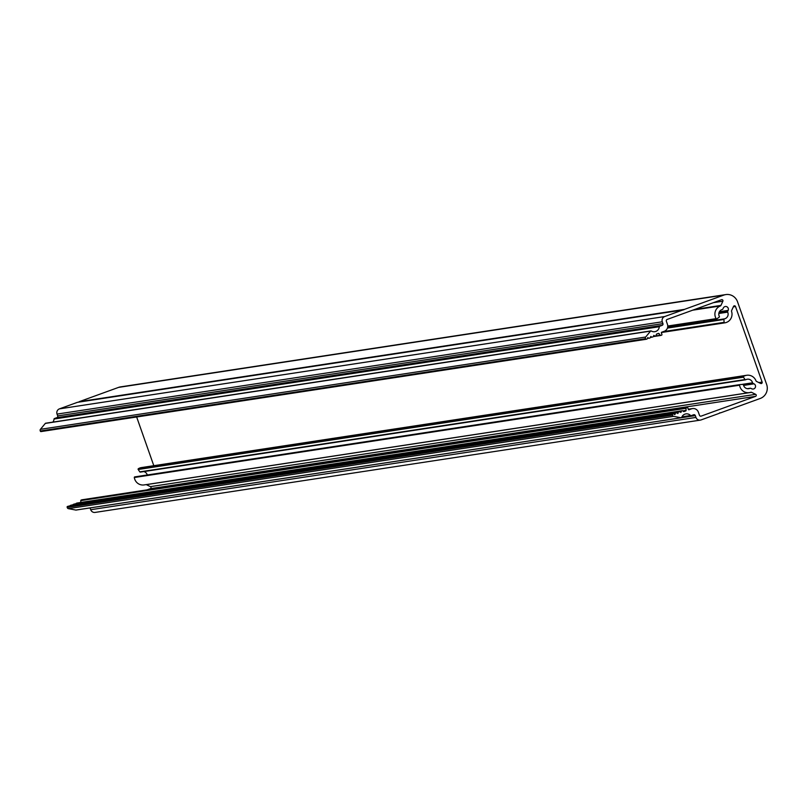 <?xml version="1.0" encoding="UTF-8"?>
<svg xmlns="http://www.w3.org/2000/svg" width="807" height="807" viewBox="0 0 807 807"><rect width="100%" height="100%" fill="white"/><g stroke="black" fill="none" stroke-linecap="round" stroke-linejoin="round"><path stroke-width="1.21" d="M672.503 415.091A0.545 0.535 -98.7 0 1 672.715 414.203L673.472 413.92A0.545 0.535 -98.7 0 1 674.006 414.021L674.854 414.586L675.166 413.598A0.545 0.535 -98.7 0 1 675.509 413.184L676.498 412.831A0.545 0.535 -98.7 0 1 677.023 412.922L677.83 413.507L678.183 412.508A0.545 0.535 -98.7 0 1 678.526 412.084L679.514 411.731A0.545 0.535 -98.7 0 1 680.039 411.832L680.896 412.397L681.199 411.409A0.545 0.535 -98.7 0 1 681.542 410.995L682.238 410.743A0.545 0.535 -98.7 0 1 682.772 410.844L683.479 411.459A0.545 0.535 81.3 0 0 684.003 411.56L685.718 410.934A0.545 0.535 81.3 0 0 686.071 410.4L686.011 408.312A0.545 0.535 -98.7 0 1 686.364 407.787L687.1 407.525A0.545 0.535 -98.7 0 1 687.786 407.858L688.331 409.401A0.545 0.535 81.3 0 0 689.017 409.744L691.528 408.826A5.488 5.346 -98.7 0 1 698.378 412.165L699.467 415.272A1.372 1.342 81.3 0 0 701.182 416.109L755.584 396.358A1.1 1.069 81.3 0 0 755.675 394.341L751.559 392.333A1.1 1.069 81.3 0 0 750.762 392.283A8.776 8.554 -98.7 0 1 739.565 385.211A0.545 0.535 -98.7 0 1 740.049 384.586L742.854 384.364A0.545 0.535 -98.7 0 1 743.429 384.808A4.802 4.681 81.3 0 0 750.046 388.288A0.827 0.807 -98.7 0 1 750.732 388.298L751.731 388.782A2.744 2.673 81.3 0 0 755.544 386.462A2.744 2.673 81.3 0 0 754 383.839L753.002 383.345A0.827 0.807 -98.7 0 1 752.558 382.8A4.802 4.681 81.3 0 0 745.759 379.734A0.545 0.535 -98.7 0 1 745.063 379.562L743.449 377.182A0.545 0.535 -98.7 0 1 743.61 376.405A8.776 8.554 -98.7 0 1 756.008 380.854A1.1 1.069 81.3 0 0 756.552 381.449L760.668 383.456A1.1 1.069 81.3 0 0 762.131 382.104L735.51 306.519A1.1 1.069 81.3 0 0 733.533 306.418L731.606 310.614A1.1 1.069 81.3 0 0 731.566 311.431A8.776 8.554 -98.7 0 1 724.777 322.85A8.776 8.554 -98.7 0 1 724.747 322.85A0.545 0.535 -98.7 0 1 724.131 322.346L723.899 319.471A0.545 0.535 -98.7 0 1 724.333 318.886A4.802 4.681 81.3 0 0 727.672 312.138A0.827 0.807 -98.7 0 1 727.672 311.431L728.146 310.402A2.744 2.673 81.3 0 0 725.311 306.509A2.744 2.673 81.3 0 0 723.304 308.042L722.83 309.071A0.827 0.807 -98.7 0 1 722.305 309.515A4.802 4.681 81.3 0 0 719.36 316.465A0.545 0.535 -98.7 0 1 719.198 317.181L716.888 318.815A0.545 0.535 -98.7 0 1 716.122 318.644A8.776 8.554 -98.7 0 1 720.369 305.964A1.1 1.069 81.3 0 0 720.954 305.409L722.88 301.213A1.1 1.069 81.3 0 0 721.549 299.71L667.147 319.451A1.372 1.342 81.3 0 0 666.34 321.196L667.439 324.303A5.488 5.346 -98.7 0 1 664.222 331.294L661.71 332.212A0.545 0.535 81.3 0 0 661.387 332.908L661.932 334.461A0.545 0.535 -98.7 0 1 661.609 335.157L660.883 335.419A0.545 0.535 -98.7 0 1 660.277 335.238L659.026 333.584A0.545 0.535 81.3 0 0 658.421 333.402L656.696 334.027A0.545 0.535 81.3 0 0 656.353 334.441L656.192 335.379A0.545 0.535 -98.7 0 1 655.849 335.793L655.153 336.045A0.545 0.535 -98.7 0 1 654.628 335.944L653.821 335.369L653.468 336.368A0.545 0.535 -98.7 0 1 653.115 336.781L652.137 337.144A0.545 0.535 -98.7 0 1 651.612 337.044L650.805 336.458L650.442 337.467A0.545 0.535 -98.7 0 1 650.099 337.881L649.121 338.234A0.545 0.535 -98.7 0 1 648.586 338.133L647.789 337.558L647.426 338.557A0.545 0.535 -98.7 0 1 647.083 338.97L646.316 339.253A0.545 0.535 -98.7 0 1 645.6 338.688A1.372 1.342 -98.7 0 1 645.681 337.023L650.573 331.102A0.545 0.535 -98.7 0 1 651.259 330.981A5.488 5.346 81.3 0 0 659.299 326.724A0.545 0.535 -98.7 0 1 659.652 326.25L662.133 325.352A1.372 1.342 81.3 0 0 662.93 323.607L662.295 321.791A4.116 4.015 -98.7 0 1 664.706 316.546L682.672 310.029A0.545 0.535 -98.7 0 1 682.984 310.009L684.235 309.555A0.545 0.535 -98.7 0 1 684.487 309.363L723.829 295.09A10.965 10.693 -98.7 0 1 737.527 301.778L742.662 316.354A0.545 0.535 -98.7 0 1 742.672 316.667L743.126 317.958A0.545 0.535 -98.7 0 1 743.318 318.21L751.761 342.198A0.545 0.535 -98.7 0 1 751.781 342.511L752.235 343.802A0.545 0.535 -98.7 0 1 752.417 344.054L760.86 368.042A0.545 0.535 -98.7 0 1 760.88 368.355L761.334 369.646A0.545 0.535 -98.7 0 1 761.515 369.899L766.65 384.475A10.965 10.693 -98.7 0 1 760.234 398.466L720.893 412.74A0.545 0.535 -98.7 0 1 720.58 412.76L719.33 413.214A0.545 0.535 -98.7 0 1 719.077 413.396L701.112 419.922A4.116 4.015 -98.7 0 1 695.967 417.421L695.331 415.605A1.372 1.342 81.3 0 0 693.617 414.768L691.135 415.676A0.545 0.535 -98.7 0 1 690.57 415.534A5.488 5.346 81.3 0 0 681.693 417.411A0.545 0.535 -98.7 0 1 681.098 417.764L673.603 416.331A1.372 1.342 -98.7 0 1 672.503 415.091L67.253 507.401A1.372 1.342 81.3 0 0 68.353 508.642L75.848 510.064A0.545 0.535 81.3 0 0 76.12 510.044M74.466 504.002A0.545 0.535 81.3 0 0 74.264 504.032L73.276 504.395A0.545 0.535 81.3 0 0 72.933 504.809L72.923 504.859M77.19 503.013A0.545 0.535 81.3 0 0 76.988 503.043L76.292 503.296A0.545 0.535 81.3 0 0 75.949 503.709L75.939 503.77M71.44 505.101A0.545 0.535 81.3 0 0 71.238 505.132L70.259 505.485A0.545 0.535 81.3 0 0 69.916 505.908L69.906 505.959M82.042 499.795A0.545 0.535 81.3 0 0 81.84 499.826L81.114 500.088A0.545 0.535 81.3 0 0 80.761 500.622L80.811 502.448M68.424 506.191A0.545 0.535 81.3 0 0 68.222 506.221L67.455 506.503A0.545 0.535 81.3 0 0 67.253 507.401M146.228 484.603A1.1 1.069 -98.7 0 1 146.309 484.634L150.425 486.641A1.1 1.069 -98.7 0 1 150.334 488.669L146.985 489.879M746.707 375.275L141.447 467.576A8.776 8.554 -98.7 0 0 138.36 468.706A0.545 0.535 81.3 0 0 138.189 469.492L139.803 471.873A0.545 0.535 81.3 0 0 140.428 472.075M46.009 423.292A0.545 0.535 81.3 0 0 45.323 423.403L40.421 429.324A1.372 1.342 81.3 0 0 40.35 430.999L645.6 338.688M40.35 430.999A0.545 0.535 81.3 0 0 41.066 431.553L646.114 339.283M77.623 402.3A0.545 0.535 81.3 0 0 77.422 402.33L59.456 408.856A4.116 4.015 -98.7 0 0 57.045 414.102L57.68 415.908A1.372 1.342 -98.7 0 1 56.883 417.653L54.392 418.561A0.545 0.535 81.3 0 0 54.039 419.025A5.488 5.346 81.3 0 1 52.818 422.122M725.816 294.585L120.556 386.886A10.965 10.693 -98.7 0 0 118.568 387.39L79.237 401.674A0.545 0.535 81.3 0 0 78.985 401.856L78.804 402.108M90.081 507.926L90.717 509.721A4.116 4.015 -98.7 0 0 95.115 512.415L700.365 420.114M739.979 384.596L134.799 476.887A0.545 0.535 81.3 0 0 134.315 477.512A8.776 8.554 -98.7 0 0 144.1 484.926L749.35 392.626M147.278 474.99A4.802 4.681 81.3 0 0 143.777 471.57M136.655 416.987L153.804 465.689M667.581 327.541L724.333 318.886M679.514 411.731L74.264 504.032M680.543 412.266L681.068 412.185M678.526 412.084L73.276 504.395M75.949 503.709L681.199 411.409M654.628 335.944L653.509 336.115M650.462 337.397L651.935 337.175M678.183 412.508L72.933 504.809M76.292 503.296L681.542 410.995M650.492 337.215L651.612 337.044M678.051 413.285L677.527 413.366M76.988 503.043L682.238 410.743M676.498 412.831L71.238 505.132M675.509 413.184L70.259 505.485M683.297 411.308L685.718 410.934M675.166 413.598L69.916 505.908M682.833 410.894L686.071 410.4M659.026 333.584L657.11 333.876M647.476 338.304L648.586 338.133M675.025 414.374L674.501 414.455M80.761 500.622L686.011 408.312M660.277 335.238L655.264 336.005M81.114 500.088L686.364 407.787M660.681 335.45L653.388 336.569L660.782 335.45M81.84 499.826L687.1 407.525M673.472 413.92L68.222 506.221M672.715 414.203L67.455 506.503M720.58 412.76L719.541 412.912M695.331 415.605L681.39 417.733M146.309 484.634L751.559 392.333M755.675 394.341L150.425 486.641M138.189 469.492L743.449 377.182M745.063 379.562L139.803 471.873M667.419 328.086L723.899 319.471M724.131 322.346L663.314 331.627M713.418 302.655L722.88 301.213M720.954 305.409L694.857 309.394M56.883 417.653L662.133 325.352M659.652 326.25L54.392 418.561M57.68 415.908L662.93 323.607M78.985 401.856L684.235 309.555M720.691 412.77L719.511 412.952M695.967 417.421L90.717 509.721M681.925 416.856L690.57 415.534M75.848 510.064L681.098 417.764M673.603 416.331L68.353 508.642M688.3 409.32L691.528 408.826M700.678 416.18L701.182 416.109M755.584 396.358L150.334 488.669M739.565 385.211L134.315 477.512M750.046 388.288L747.393 388.692M743.429 384.808L753.002 383.345M754 383.839L743.58 385.433M741.784 384.445L752.558 382.8M138.36 468.706L743.61 376.405M724.747 322.85L661.397 332.514L724.777 322.85M718.966 312.763L727.672 311.431M727.672 312.138L718.815 313.489M719.4 311.744L728.146 310.402M667.752 326.018L716.122 318.644M720.369 305.964L692.658 310.191M40.421 429.324L645.681 337.023M650.573 331.102L45.323 423.403M659.299 326.724L54.039 419.025M57.045 414.102L662.295 321.791M682.672 310.029L77.422 402.33M79.237 401.674L684.487 309.363M59.456 408.856L664.706 316.546M118.568 387.39L723.829 295.09M758.903 382.599L762.131 382.104M735.51 306.519L733.331 306.852M679.615 411.701L74.355 504.012M652.036 337.165L650.452 337.407M682.339 410.713L77.089 503.023M676.599 412.801L71.339 505.101M673.573 413.9L68.323 506.201M687.201 407.495L81.941 499.795M646.215 339.273L40.965 431.584M720.792 412.77L719.511 412.962M681.269 417.764L76.019 510.074M740.009 384.586L134.759 476.897M750.268 388.228L747.282 388.681M745.577 379.794L140.327 472.105M716.666 318.906L667.752 326.361M650.906 330.91L45.656 423.221M682.772 309.999L77.522 402.3M692.517 408.574L688.26 409.22"/></g></svg>
